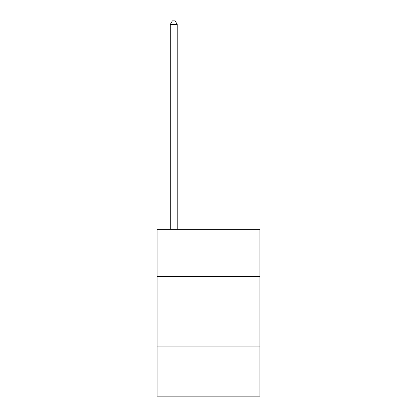 <?xml version="1.0" encoding="UTF-8"?>
<svg xmlns="http://www.w3.org/2000/svg" width="417" height="417" viewBox="0 0 417 417"><rect width="100%" height="100%" fill="white"/><g stroke="black" fill="none" stroke-linecap="round" stroke-linejoin="round"><path stroke-width="0.63" d="M259.932 276.612L259.932 229.35L157.068 229.35L157.068 276.612L259.932 276.612L259.932 396.15L157.068 396.15L157.068 276.612M259.932 346.11L157.068 346.11M177.225 229.35L177.225 24.462L170.277 24.462L170.277 229.35M170.277 24.462L172.362 20.85L175.14 20.85L177.225 24.462"/></g></svg>
